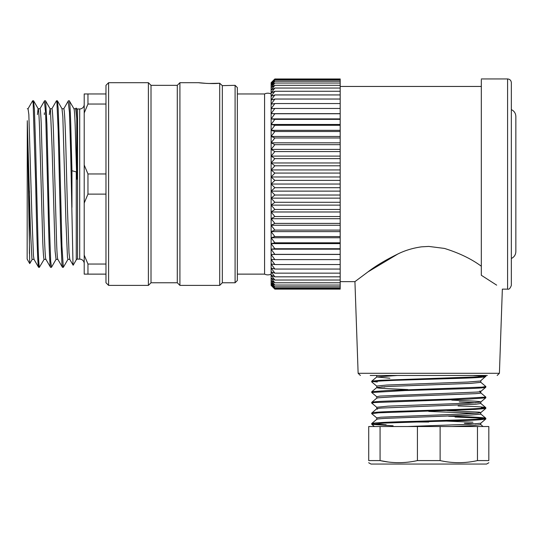 <?xml version="1.0" encoding="UTF-8"?>
<svg xmlns="http://www.w3.org/2000/svg" width="543" height="543" viewBox="0 0 543 543"><rect width="100%" height="100%" fill="white"/><g stroke="black" fill="none" stroke-linecap="round" stroke-linejoin="round"><path stroke-width="0.81" d="M235.092 282.76L235.092 85.326L237.345 87.579L237.345 280.507L235.092 282.76L222.331 282.76L219.705 285.387L179.916 285.387L177.289 282.76L151.015 282.76L148.388 285.387L108.6 285.387L105.973 282.76L105.973 194.123L87.959 194.123L84.206 203.062L84.206 255.108L87.959 264.047L87.959 274.127L105.973 274.127M29.403 191.258L29.403 253.486M27.293 120.695L27.15 259.113L29.729 263.579L27.293 120.695L30.381 228.413L31.928 258.76L32.18 259.337L33.999 259.364M27.293 108.729L28.053 108.729M38.621 267.285L38.153 264.502C37.304 255.515 36.462 220.295 35.648 183.215L33.143 103.17L32.594 100.855L27.992 108.831M51.415 267.326L50.56 267.326C49.746 267.604 48.951 243.447 48.171 209.286L45.666 113.426L44.411 101.195M50.56 267.319L45.883 259.289M57.382 100.801L58.182 108.424L59.438 145.694L61.943 246.149L63.327 267.319L62.472 267.326L61.943 263.973L60.687 232.852L58.182 130.666L56.927 102.688L56.445 100.835L51.836 108.81M62.472 267.312L57.782 259.249M84.206 263.62A4.507 4.507 0 0 0 79.699 259.113L77.561 259.113A1.5 1.5 0 0 0 76.264 259.866L73.183 265.201L72.993 264.041L70.699 153.33L69.45 112.32L68.201 101.432M75.653 108.844L76.115 108.043L76.264 108.695L76.739 118.489L75.728 108.776M69.769 259.303L69.009 252.882L67.468 209.082L65.92 149.515C65.221 123.756 64.522 110.175 63.816 108.776M57.87 259.337C57.429 259.194 57.022 254.076 56.648 243.963L53.56 134.983C53.004 118.978 52.488 110.256 52.013 108.81L50.085 108.729M45.965 259.357C45.422 259.52 44.865 250.337 44.288 231.786L41.2 123.112C40.759 113.636 40.358 108.851 39.992 108.756M34.019 259.31L33.476 255.909L31.928 216.935L28.84 114.485L28.053 108.797M33.143 102.484L33.53 100.767L32.675 100.767M37.413 114.607L38.112 108.729C38.668 109.055 39.177 116.772 39.653 131.881L42.741 241.309C43.236 253.133 43.684 259.147 44.092 259.35L45.911 259.364M49.311 114.607L50.065 108.77L50.472 110.616L52.013 145.884L55.101 251.09L56.038 259.303M61.997 108.79L62.832 116.501L65.92 221.232L67.468 257.206L67.943 259.316M73.889 108.743C74.357 108.933 74.791 114.702 75.192 126.057L76.739 179.244L76.264 171.914L76.264 259.866M73.977 108.831L69.287 100.774C69.714 100.279 70.19 107.724 70.705 123.112L71.954 170.726L76.264 171.914M63.327 267.319L68.031 259.235M45.666 101.317L46.915 124.557L49.42 225.725L50.675 261.176L51.49 267.237M44.336 114.607L44.411 112.822M33.544 100.788L34.399 109.292L35.648 147.499L38.153 247.459C38.573 259.629 38.987 266.219 39.401 267.237L44.173 259.282M38.166 108.729L39.992 108.729M56.038 259.364L57.836 259.364M62.004 108.729L63.816 108.729M67.943 259.364L69.748 259.364M73.923 108.729L75.728 108.729M76.739 118.489L76.739 179.244M79.699 259.113L79.699 108.973L77.561 108.973A1.5 1.5 0 0 1 76.264 108.227L76.156 108.043M71.954 207.351L71.954 170.726M69.287 100.767L68.432 100.767M57.382 100.767L56.52 100.767M45.449 100.767L44.601 100.767M39.49 267.326L38.621 267.326M79.699 108.973A4.507 4.507 0 0 0 84.206 104.473M87.959 274.127L84.206 274.127L84.206 255.108M84.206 203.062L84.206 165.024L87.959 173.964L87.959 194.123M84.206 112.978L84.206 93.959L87.959 93.959L87.959 104.039L84.206 112.978L84.206 165.024M87.959 264.047L105.973 264.047M105.973 194.123L105.973 173.964L87.959 173.964M87.959 104.039L105.973 104.039L105.973 93.959L87.959 93.959M105.973 173.964L105.973 104.039M105.973 93.959L105.973 85.326L108.6 82.699L108.6 285.387M148.388 285.387L148.388 82.699L108.6 82.699M151.015 282.76L151.015 85.326L148.388 82.699M177.289 282.76L177.289 85.326L151.015 85.326M177.289 85.326L179.916 82.699L179.916 285.387M219.705 285.387L219.705 83.249L208.512 83.5M207.059 83.446L198.684 82.699C198.168 82.801 211.702 84.158 219.705 83.249L222.331 85.645L235.092 85.326M198.684 82.699L179.916 82.699M222.331 282.76L222.331 85.645M221.598 84.986L219.705 83.249M237.345 93.959L264.584 93.959L264.584 274.127L237.345 274.127M271.127 93.959A7.507 7.507 0 0 0 264.584 93.959M271.127 274.127A7.507 7.507 0 0 1 264.584 274.127M271.127 184.043L271.127 82.699L274.853 78.973L271.127 82.76L274.853 79.224L271.127 83.255L274.853 79.991L271.127 84.24L274.853 81.267L271.127 85.713L274.853 83.038L271.127 87.661L274.853 85.305L271.127 90.084L274.853 88.054L271.127 92.955L274.853 91.272L271.127 96.281L274.853 94.937L271.127 100.027L274.853 99.036L271.127 104.188L274.853 103.55L271.127 108.729L274.853 108.457L271.127 113.643L274.853 113.738L271.127 118.903L274.853 119.351L271.127 124.476L274.853 125.29L271.127 130.34L274.853 131.508L271.127 136.469L274.853 137.983L271.127 142.823L274.853 144.682L271.127 149.386L274.853 151.572L271.127 156.112L274.853 158.624L271.127 162.975L274.853 165.798L271.127 169.939L274.853 173.061L271.127 176.977L274.853 180.378L271.127 184.043L274.853 187.708L271.127 191.116L271.127 184.043L340.189 184.043L340.189 176.977L271.127 176.977M274.853 289.12L271.127 285.387L271.127 191.116L274.853 195.025L271.127 198.147L274.853 202.288L271.127 205.118L274.853 209.462L271.127 211.98L274.853 216.514L271.127 218.707L274.853 223.404L271.127 225.264L274.853 230.103L271.127 231.623L274.853 236.578L271.127 237.746L274.853 242.802L271.127 243.61L274.853 248.735L271.127 249.189L274.853 254.355L271.127 254.443L274.853 259.629L271.127 259.357L274.853 264.536L271.127 263.905L274.853 269.05L271.127 268.059L274.853 273.149L271.127 271.812L274.853 276.821L271.127 275.131L274.853 280.032L271.127 278.009L274.853 282.781L271.127 280.426L274.853 285.048L271.127 282.38L274.853 286.819L271.127 283.846L274.853 288.095L271.127 284.831L274.853 288.862L271.127 285.326L274.853 289.12L340.189 289.12L340.189 254.443L271.127 254.443M340.189 180.378L274.853 180.378M340.189 176.977L340.189 169.939L271.127 169.939M274.853 173.061L340.189 173.061M340.189 169.939L340.189 162.975L271.127 162.975M274.853 165.798L340.189 165.798M340.189 162.975L340.189 156.112L271.127 156.112M274.853 158.624L340.189 158.624M340.189 156.112L340.189 149.386L271.127 149.386M274.853 151.572L340.189 151.572M340.189 149.386L340.189 142.823L271.127 142.823M274.853 144.682L340.189 144.682M340.189 142.823L340.189 136.469L271.127 136.469M274.853 137.983L340.189 137.983M340.189 136.469L340.189 130.34L271.127 130.34M274.853 131.508L340.189 131.508M340.189 130.34L340.189 124.476L271.127 124.476M274.853 125.29L340.189 125.29M340.189 124.476L340.189 118.903L271.127 118.903M274.853 119.351L340.189 119.351M340.189 118.903L340.189 113.643L271.127 113.643M274.853 113.738L340.189 113.738M340.189 113.643L340.189 78.973L274.853 78.973M274.853 108.457L340.189 108.457M274.853 103.55L340.189 103.55M274.853 99.036L340.189 99.036M274.853 94.937L340.189 94.937M274.853 91.272L340.189 91.272M274.853 88.054L340.189 88.054M274.853 85.305L340.189 85.305M274.853 83.038L340.189 83.038M274.853 81.267L340.189 81.267M274.853 79.991L340.189 79.991M274.853 79.224L340.189 79.224M274.853 288.862L340.189 288.862M274.853 288.095L340.189 288.095M274.853 286.819L340.189 286.819M274.853 285.048L340.189 285.048M274.853 282.781L340.189 282.781M274.853 280.032L340.189 280.032M274.853 276.821L340.189 276.821M274.853 273.149L340.189 273.149M274.853 269.05L340.189 269.05M274.853 264.536L340.189 264.536M274.853 259.629L340.189 259.629M340.189 254.443L340.189 249.189L271.127 249.189M274.853 254.355L340.189 254.355M340.189 249.189L340.189 243.61L271.127 243.61M274.853 248.735L340.189 248.735M340.189 243.61L340.189 237.746L271.127 237.746M274.853 242.802L340.189 242.802M340.189 237.746L340.189 231.623L271.127 231.623M274.853 236.578L340.189 236.578M340.189 231.623L340.189 225.264L271.127 225.264M274.853 230.103L340.189 230.103M340.189 225.264L340.189 218.707L271.127 218.707M274.853 223.404L340.189 223.404M340.189 218.707L340.189 211.98L271.127 211.98M274.853 216.514L340.189 216.514M340.189 211.98L340.189 205.118L271.127 205.118M274.853 209.462L340.189 209.462M340.189 205.118L340.189 198.147L271.127 198.147M274.853 202.288L340.189 202.288M340.189 198.147L340.189 191.116L271.127 191.116M274.853 195.025L340.189 195.025M340.189 191.116L340.189 184.043M274.853 187.708L340.189 187.708M398.44 253.656L368.011 271.867M340.189 281.634L354.932 281.634L367.855 271.982C375.946 265.676 386.643 259.35 399.94 252.997C406.619 249.97 413.807 247.92 421.504 246.841L428.773 246.42L444.445 248.422C459.202 253.018 471.494 258.95 481.315 266.226M496.669 285.143L481.315 275.267L481.315 79.801L481.315 184.043M487.322 375.471L370.217 375.471M511.343 184.043L511.343 285.387C510.25 288.367 509.001 289.623 507.59 289.141L507.59 78.945C509.87 79.169 511.126 80.418 511.343 82.699L511.343 184.043M480.793 423.194L480.793 424.646L472.98 425.59L451.993 426.52M464.428 423.269L475.817 423.907M446.93 410.535L479.32 412.171L480.793 412.578L480.562 414.228L468.378 415.252L385.985 418.341C379.801 418.687 376.727 419.026 376.747 419.366M428.773 411.411L475.811 413.318M480.793 402.024L480.793 403.476L476.007 404.196L381.376 408.058C376.828 408.424 375.586 408.77 377.636 409.089M459.256 401.895L475.851 402.736M480.175 392.637C481.912 392.949 480.351 393.288 475.485 393.661L394.618 396.75L378.301 397.781L376.788 398.121L371.772 402.336M480.793 380.853L480.779 382.353L470.618 383.385L388.136 386.467L376.856 387.492C376.279 387.831 378.763 388.17 384.308 388.523L407.827 389.548M376.856 387.492L376.781 386.053L386.82 385.041L467.89 382.034L480.399 381.023L485.157 376.856C481.356 377.514 469.994 378.091 451.077 378.573L395.861 380.283C379.252 380.955 371.242 381.525 371.819 381.994M397.266 375.471L376.788 376.951L389.874 378.24M376.788 376.951L371.853 381.091L380.758 380.276L477.765 376.856L485.727 375.865M377.297 381.987L373.177 381.573M376.788 387.539L371.819 391.707L387.213 390.553L482.286 387.125L485.741 386.46M371.887 402.539C371.032 401.861 378.763 401.291 395.073 400.829L450.174 399.112L485.788 397.089M376.788 408.709L372.043 412.816C374.867 412.151 385.544 411.58 404.073 411.099L459.5 409.388C476.632 408.709 485.408 408.139 485.815 407.678C484.974 407.012 475.729 406.442 458.095 405.967M376.788 419.291L371.799 423.479L374.1 423.092C380.948 422.413 394.211 421.843 413.875 421.375L467.754 419.664C482.272 419.013 487.926 418.443 484.709 417.954C479.564 417.275 467.55 416.705 448.661 416.237M480.752 413.997L485.761 418.205L484.709 417.954M386.121 424.802L373.482 423.913M381.756 386.86L384.682 387.05M479.795 391.069C481.75 391.428 480.711 391.761 476.693 392.08L380.019 396.098L376.754 396.702L376.747 398.155M451.79 400.116L474.019 401.121C479.102 401.46 481.302 401.793 480.623 402.125L469.308 403.13L388.17 406.144L376.747 407.284L376.747 408.736M480.793 412.578L477.507 413.175L458.876 414.18L380.833 417.2L376.747 417.866L376.747 419.325M446.224 421.096L472.933 422.216M371.806 424.3L384.281 423.092L435.724 421.382C454.348 420.934 473.306 420.309 480.575 419.671L485.686 419.081L480.759 423.228L470.632 424.226L407.528 426.52M374.405 426.52L371.826 424.355L393.112 425.807M476.354 417.954L484.098 418.612M455.054 417.038L476.415 417.893M480.752 412.639L485.68 408.506L475.315 409.395L378.485 412.816L371.833 413.746M481.322 407.684L484.444 408.017M480.752 402.058L485.727 397.876L468.487 399.119L374.399 402.546L371.792 403.13M485.795 387.132C485.768 387.797 477.277 388.367 460.315 388.842L404.949 390.56L371.738 392.494M472.804 375.471L484.207 376.285M388.299 462.025L380.066 460.586L368.717 460.586C368.717 463.355 368.717 463.355 368.717 460.586L368.717 426.52L488.822 426.52L488.822 460.586L477.473 460.586L477.473 426.52M380.066 426.52L380.066 460.586C392.514 463.369 404.963 463.369 417.418 460.586L417.418 426.52M440.122 426.52L440.122 460.586L417.418 460.586M440.122 460.586C452.57 463.369 465.018 463.369 477.473 460.586M368.677 462.731L370.964 464.055L486.576 464.055L488.863 462.731M428.773 422.013L416.848 422.013M76.264 108.227L76.264 108.695M77.561 108.973L77.561 259.113M354.932 281.634L358.129 373.299L499.411 373.299L502.35 289.141L507.59 289.141M38.553 267.224L33.944 259.249M44.526 100.835L39.91 108.824M68.364 100.835L63.728 108.851M73.135 265.194L69.68 259.228M32.275 259.255L29.77 263.579M38.214 108.804L33.618 100.855M50.146 108.831L45.524 100.835M56.119 259.235L51.49 267.244M62.078 108.865L57.463 100.869M340.189 86.452L481.315 86.452M481.315 78.945L507.59 78.945M499.411 373.299L497.157 375.471M358.129 373.299L360.382 375.471M511.343 109.605C514.207 111.003 515.707 113.297 515.85 116.48L515.85 251.606C515.707 254.789 514.207 257.083 511.343 258.488M483.06 426.52L480.793 424.619M480.752 403.415L485.788 407.637M480.752 392.827L485.747 397.021M480.759 382.245L485.7 386.399M485.293 375.471L485.693 375.81M376.747 377.018L376.638 375.471M376.788 386.182L371.751 381.953M480.752 391.469L485.781 387.254M376.788 396.77L371.779 392.562M376.788 407.345L371.84 403.191M376.781 417.934L371.867 413.8M371.717 423.526L371.717 424.3M485.822 418.253L485.822 419.033M371.717 412.979L371.717 413.746M485.822 407.698L485.822 408.438M371.717 402.397L371.717 403.13M485.822 397.089L485.822 397.809M371.717 391.774L371.717 392.494M485.822 386.46L485.822 387.186M371.717 381.152L371.717 381.899M485.822 375.865L485.822 376.625M480.793 391.442L480.793 392.888"/></g></svg>
